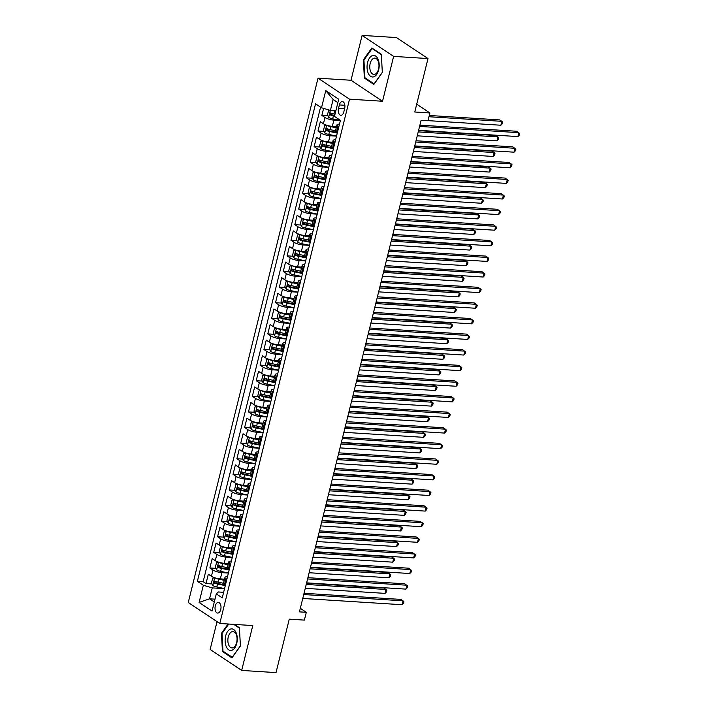 <?xml version="1.0" encoding="UTF-8"?>
<svg xmlns="http://www.w3.org/2000/svg" width="708" height="708" viewBox="0 0 708 708"><rect width="100%" height="100%" fill="white"/><g stroke="black" fill="none" stroke-linecap="round" stroke-linejoin="round"><path stroke-width="1.06" d="M220.746 609.579A5.319 2.982 -86.4 0 0 218.356 602.455A5.319 2.982 -86.4 0 0 215.294 605.951A5.319 2.982 -86.4 0 0 217.683 613.075A5.319 2.982 -86.4 0 0 220.746 609.579M217.029 621.642L210.143 649.44L241.676 670.432L276.031 672.6L289.262 619.155L304.378 620.111L306.316 612.305L300.316 608.314M318.016 78.181L188.266 602.499L219.79 623.482L349.54 99.173L318.016 78.181L351.009 80.261L382.532 101.253L393.63 56.392L362.107 35.4L351.009 80.261M362.107 35.4L396.471 37.568L427.995 58.56L414.773 112.006L429.889 112.961L416.702 104.182M393.63 56.392L427.995 58.56M323.6 108.386L321.857 115.431L327.901 115.811M336.53 126.617L332.326 126.36A6.646 1.699 -166.1 0 1 323.423 123.741L320.317 121.67L317.998 131.033L324.034 131.414M335.442 132.131L336.114 132.175M332.663 142.228L328.468 141.963A6.646 1.699 13.9 0 1 319.565 139.343L316.449 137.272L314.131 146.636L320.175 147.016M331.583 147.742L332.247 147.777M328.804 157.831L324.609 157.565A6.646 1.699 13.9 0 1 315.697 154.946L312.591 152.875L310.272 162.238L316.308 162.619M327.724 163.344L328.388 163.389M324.945 173.433L320.742 173.168A6.646 1.699 13.9 0 1 311.839 170.557L308.723 168.486L306.414 177.85L312.449 178.23M323.857 178.947L324.529 178.991M321.078 189.036L316.883 188.77A6.646 1.699 13.9 0 1 307.98 186.16L304.865 184.089L302.546 193.452L308.591 193.833M319.998 194.55L320.662 194.594M317.219 204.647L313.024 204.382A6.646 1.699 13.9 0 1 304.113 201.762L301.006 199.691L298.688 209.055L304.723 209.435M316.14 210.161L316.803 210.196M313.361 220.25L309.157 219.984A6.646 1.699 13.9 0 1 300.254 217.365L297.139 215.294L294.829 224.657L300.865 225.038M312.272 225.763L312.936 225.808M309.493 235.852L305.298 235.587A6.646 1.699 13.9 0 1 296.386 232.976L293.28 230.905L290.961 240.269L297.006 240.649M308.414 241.366L309.077 241.41M305.635 251.455L301.431 251.19A6.646 1.699 13.9 0 1 292.528 248.579L289.422 246.508L287.103 255.871L293.139 256.252M304.546 256.969L305.219 257.013M301.776 267.066L297.572 266.801A6.646 1.699 13.9 0 1 288.669 264.181L285.554 262.11L283.244 271.474L289.28 271.854M300.688 272.571L301.351 272.615M297.909 282.669L293.714 282.404A6.646 1.699 13.9 0 1 284.802 279.784L281.696 277.713L279.377 287.076L285.421 287.457M296.829 288.183L297.493 288.218M294.05 298.272L289.846 298.006A6.646 1.699 13.9 0 1 280.943 295.386L277.837 293.324L275.518 302.679L281.554 303.068M292.962 303.785L293.634 303.829M290.183 313.874L285.988 313.609A6.646 1.699 13.9 0 1 277.085 310.998L273.969 308.927L271.651 318.29L277.695 318.671M289.103 319.388L289.767 319.432M286.324 329.486L282.129 329.22A6.646 1.699 13.9 0 1 273.217 326.6L270.111 324.529L267.792 333.893L273.837 334.273M285.244 334.99L285.908 335.034M282.465 345.088L278.262 344.823A6.646 1.699 13.9 0 1 269.359 342.203L266.252 340.132L263.934 349.495L269.969 349.876M281.377 350.602L282.049 350.637M278.598 360.691L274.403 360.425A6.646 1.699 13.9 0 1 265.5 357.805L262.385 355.735L260.066 365.098L266.111 365.478M277.518 366.204L278.182 366.248M274.739 376.293L270.544 376.028A6.646 1.699 13.9 0 1 261.633 373.417L258.526 371.346L256.207 380.709L262.243 381.09M273.66 381.807L274.323 381.851M270.881 391.896L266.677 391.639A6.646 1.699 13.9 0 1 257.774 389.019L254.659 386.949L252.349 396.312L258.385 396.692M269.792 397.409L270.465 397.454M267.013 407.507L262.818 407.242A6.646 1.699 13.9 0 1 253.915 404.622L250.8 402.551L248.481 411.914L254.526 412.295M265.934 413.021L266.597 413.056M263.155 423.11L258.96 422.844A6.646 1.699 13.9 0 1 250.048 420.225L246.942 418.154L244.623 427.517L250.659 427.897M262.075 428.623L262.739 428.667M259.296 438.712L255.092 438.447A6.646 1.699 13.9 0 1 246.189 435.836L243.074 433.765L240.764 443.128L246.8 443.509M258.208 444.226L258.88 444.27M255.429 454.315L251.234 454.049A6.646 1.699 13.9 0 1 242.322 451.439L239.216 449.368L236.897 458.731L242.941 459.111M254.349 459.828L255.013 459.873M251.57 469.926L247.366 469.661A6.646 1.699 13.9 0 1 238.463 467.041L235.357 464.97L233.038 474.333L239.074 474.714M250.482 475.44L251.154 475.475M247.711 485.529L243.508 485.263A6.646 1.699 13.9 0 1 234.605 482.644L231.489 480.573L229.18 489.936L235.215 490.317M246.623 491.042L247.287 491.087M243.844 501.131L239.649 500.866A6.646 1.699 13.9 0 1 230.737 498.255L227.631 496.184L225.312 505.547L231.357 505.928M242.764 506.645L243.428 506.689M239.985 516.734L235.782 516.468A6.646 1.699 13.9 0 1 226.879 513.858L223.772 511.787L221.454 521.15L227.489 521.53M238.897 522.247L239.57 522.292M236.118 532.345L231.923 532.08A6.646 1.699 13.9 0 1 223.02 529.46L219.905 527.389L217.586 536.753L223.631 537.133M235.038 537.85L235.702 537.894M232.259 547.948L228.064 547.682A6.646 1.699 13.9 0 1 219.153 545.063L216.046 542.992L213.727 552.355L219.772 552.736M231.18 553.461L231.843 553.497M228.401 563.55L224.197 563.285A6.646 1.699 13.9 0 1 215.294 560.665L212.188 558.603L209.869 567.958L215.905 568.347M227.312 569.064L227.985 569.108M429.889 112.961L427.959 120.758L421.083 120.325L299.44 611.871L306.316 612.305M339.38 104.943L338.53 108.377A5.151 2.885 -86.4 0 0 340.849 115.28A5.151 2.885 -86.4 0 0 343.814 111.899L344.663 108.466A5.151 2.885 -86.4 0 0 342.345 101.563A5.151 2.885 -86.4 0 0 339.38 104.943L344.867 105.288M223.631 592.304L218.383 591.976L216.294 593.897L222.259 597.862L340.424 120.36L334.459 116.395L338.707 99.226L325.76 90.606L321.512 107.775L315.547 103.802L197.382 581.303L203.346 585.268L212.25 587.888L209.541 598.809L214.294 601.977M216.294 593.897L212.046 611.057L199.098 602.437L203.346 585.268M228.401 573.055L221.887 572.648A6.646 1.699 -166.1 0 1 212.975 570.029L209.869 567.958M224.533 579.153L220.338 578.887L221.887 572.648M232.259 557.453L225.746 557.046A6.646 1.699 -166.1 0 1 216.843 554.426L213.727 552.355M236.118 541.85L229.604 541.443A6.646 1.699 -166.1 0 1 220.701 538.823L217.586 536.753M239.985 526.248L233.472 525.832A6.646 1.699 -166.1 0 1 224.56 523.221L221.454 521.15M243.844 510.645L237.33 510.229A6.646 1.699 -166.1 0 1 228.427 507.609L225.312 505.547M247.703 495.034L241.189 494.626A6.646 1.699 -166.1 0 1 232.286 492.007L229.18 489.936M251.57 479.431L245.056 479.024A6.646 1.699 -166.1 0 1 236.145 476.404L233.038 474.333M255.429 463.829L248.915 463.413A6.646 1.699 -166.1 0 1 240.012 460.802L236.897 458.731M259.287 448.226L252.774 447.81A6.646 1.699 -166.1 0 1 243.871 445.199L240.764 443.128M263.155 432.615L256.641 432.207A6.646 1.699 -166.1 0 1 247.729 429.588L244.623 427.517M267.013 417.012L260.5 416.605A6.646 1.699 -166.1 0 1 251.597 413.985L248.481 411.914M270.872 401.409L264.358 400.994A6.646 1.699 -166.1 0 1 255.455 398.383L252.349 396.312M274.739 385.807L268.226 385.391A6.646 1.699 -166.1 0 1 259.314 382.78L256.207 380.709M278.598 370.196L272.084 369.788A6.646 1.699 -166.1 0 1 263.181 367.169L260.066 365.098M282.465 354.593L275.952 354.186A6.646 1.699 -166.1 0 1 267.04 351.566L263.934 349.495M286.324 338.99L279.81 338.583A6.646 1.699 -166.1 0 1 270.907 335.964L267.792 333.893M290.183 323.388L283.669 322.972A6.646 1.699 -166.1 0 1 274.766 320.361L271.651 318.29M294.05 307.785L287.536 307.369A6.646 1.699 -166.1 0 1 278.625 304.75L275.518 302.679M297.909 292.174L291.395 291.767A6.646 1.699 -166.1 0 1 282.492 289.147L279.377 287.076M301.767 276.571L295.254 276.164A6.646 1.699 -166.1 0 1 286.351 273.545L283.244 271.474M305.635 260.969L299.121 260.553A6.646 1.699 -166.1 0 1 290.209 257.942L287.103 255.871M309.493 245.366L302.98 244.95A6.646 1.699 -166.1 0 1 294.077 242.34L290.961 240.269M313.352 229.755L306.838 229.348A6.646 1.699 -166.1 0 1 297.935 226.728L294.829 224.657M317.219 214.152L310.706 213.745A6.646 1.699 -166.1 0 1 301.794 211.126L298.688 209.055M321.078 198.55L314.564 198.134A6.646 1.699 -166.1 0 1 305.661 195.523L302.546 193.452M324.937 182.947L318.423 182.531A6.646 1.699 -166.1 0 1 309.52 179.921L306.414 177.85M328.804 167.336L322.29 166.929A6.646 1.699 -166.1 0 1 313.379 164.309L310.272 162.238M332.663 151.733L326.149 151.326A6.646 1.699 -166.1 0 1 317.246 148.707L314.131 146.636M336.53 136.131L330.008 135.715A6.646 1.699 -166.1 0 1 321.105 133.104L317.998 131.033M340.389 120.528L333.875 120.112A6.646 1.699 -166.1 0 1 324.963 117.501L321.857 115.431M320.582 107.147L203.152 581.666L206.001 583.569L212.046 583.95M220.338 578.887A6.646 1.699 13.9 0 1 211.435 576.277L208.32 574.206L206.001 583.569M337.309 132.98L336.371 132.361A6.646 1.699 -166.1 0 1 335.415 131.113L336.964 124.873A6.646 1.699 -166.1 0 1 339.486 124.174M338.849 126.741L337.92 126.121A6.646 1.699 -166.1 0 1 336.964 124.873M334.99 142.343L334.061 141.724A6.646 1.699 -166.1 0 1 333.096 140.476A6.646 1.699 -166.1 0 1 335.619 139.777M333.096 140.476L331.556 146.715A6.646 1.699 13.9 0 0 332.512 147.963L333.441 148.583M331.123 157.946L330.194 157.326A6.646 1.699 -166.1 0 1 329.238 156.079A6.646 1.699 -166.1 0 1 331.76 155.388M329.238 156.079L327.689 162.318A6.646 1.699 13.9 0 0 328.654 163.575L329.583 164.194M327.264 173.557L326.335 172.938A6.646 1.699 -166.1 0 1 325.379 171.681A6.646 1.699 -166.1 0 1 327.901 170.991M325.379 171.681L323.83 177.929A6.646 1.699 13.9 0 0 324.786 179.177L325.715 179.797M323.406 189.16L322.467 188.54A6.646 1.699 -166.1 0 1 321.512 187.293A6.646 1.699 -166.1 0 1 324.034 186.593M321.512 187.293L319.972 193.532A6.646 1.699 13.9 0 0 320.928 194.78L321.857 195.399M319.538 204.762L318.609 204.143A6.646 1.699 -166.1 0 1 317.653 202.895A6.646 1.699 -166.1 0 1 320.175 202.196M317.653 202.895L316.104 209.134A6.646 1.699 13.9 0 0 317.069 210.382L317.998 211.002M315.68 220.365L314.75 219.746A6.646 1.699 -166.1 0 1 313.794 218.498A6.646 1.699 -166.1 0 1 316.317 217.807M313.794 218.498L312.246 224.737A6.646 1.699 13.9 0 0 313.202 225.994L314.131 226.613M311.821 235.976L310.883 235.357A6.646 1.699 -166.1 0 1 309.927 234.1A6.646 1.699 -166.1 0 1 312.449 233.41M309.927 234.1L308.387 240.348A6.646 1.699 13.9 0 0 309.343 241.596L310.272 242.216M307.953 251.579L307.024 250.959A6.646 1.699 -166.1 0 1 306.068 249.703A6.646 1.699 -166.1 0 1 308.591 249.012M306.068 249.703L304.52 255.951A6.646 1.699 13.9 0 0 305.484 257.199L306.414 257.818M304.095 267.181L303.166 266.562A6.646 1.699 -166.1 0 1 302.201 265.314A6.646 1.699 -166.1 0 1 304.732 264.615M302.201 265.314L300.661 271.553A6.646 1.699 13.9 0 0 301.617 272.801L302.546 273.421M300.236 282.784L299.298 282.165A6.646 1.699 -166.1 0 1 298.342 280.917A6.646 1.699 -166.1 0 1 300.865 280.218M298.342 280.917L296.802 287.156A6.646 1.699 13.9 0 0 297.758 288.413L298.688 289.032M296.369 298.395L295.44 297.767A6.646 1.699 -166.1 0 1 294.484 296.519A6.646 1.699 -166.1 0 1 297.006 295.829M294.484 296.519L292.935 302.759A6.646 1.699 13.9 0 0 293.891 304.015L294.829 304.635M292.51 313.998L291.581 313.379A6.646 1.699 -166.1 0 1 290.616 312.122A6.646 1.699 -166.1 0 1 293.147 311.431M290.616 312.122L289.076 318.37A6.646 1.699 13.9 0 0 290.032 319.618L290.961 320.237M288.643 329.601L287.714 328.981A6.646 1.699 -166.1 0 1 286.758 327.733A6.646 1.699 -166.1 0 1 289.28 327.034M286.758 327.733L285.218 333.972A6.646 1.699 13.9 0 0 286.174 335.22L287.103 335.84M284.784 345.203L283.855 344.584A6.646 1.699 -166.1 0 1 282.899 343.336A6.646 1.699 -166.1 0 1 285.421 342.637M282.899 343.336L281.35 349.575A6.646 1.699 13.9 0 0 282.306 350.823L283.244 351.451M280.926 360.806L279.996 360.186A6.646 1.699 -166.1 0 1 279.032 358.938A6.646 1.699 -166.1 0 1 281.554 358.248M279.032 358.938L277.492 365.178A6.646 1.699 13.9 0 0 278.448 366.434L279.377 367.054M277.058 376.417L276.129 375.798A6.646 1.699 -166.1 0 1 275.173 374.541A6.646 1.699 -166.1 0 1 277.695 373.851M275.173 374.541L273.624 380.789A6.646 1.699 13.9 0 0 274.589 382.037L275.518 382.656M273.2 392.02L272.27 391.4A6.646 1.699 -166.1 0 1 271.314 390.152A6.646 1.699 -166.1 0 1 273.837 389.453M271.314 390.152L269.766 396.392A6.646 1.699 13.9 0 0 270.721 397.639L271.651 398.259M269.341 407.622L268.412 407.003A6.646 1.699 -166.1 0 1 267.447 405.755A6.646 1.699 -166.1 0 1 269.969 405.056M267.447 405.755L265.907 411.994A6.646 1.699 13.9 0 0 266.863 413.242L267.792 413.861M265.473 423.225L264.544 422.605A6.646 1.699 -166.1 0 1 263.588 421.357A6.646 1.699 -166.1 0 1 266.111 420.667M263.588 421.357L262.04 427.597A6.646 1.699 13.9 0 0 263.004 428.853L263.934 429.473M261.615 438.836L260.686 438.217A6.646 1.699 -166.1 0 1 259.73 436.96A6.646 1.699 -166.1 0 1 262.252 436.27M259.73 436.96L258.181 443.208A6.646 1.699 13.9 0 0 259.137 444.456L260.066 445.075M257.756 454.439L256.818 453.819A6.646 1.699 -166.1 0 1 255.862 452.571A6.646 1.699 -166.1 0 1 258.385 451.872M255.862 452.571L254.322 458.811A6.646 1.699 13.9 0 0 255.278 460.058L256.207 460.678M253.889 470.041L252.96 469.422A6.646 1.699 -166.1 0 1 252.004 468.174A6.646 1.699 -166.1 0 1 254.526 467.475M252.004 468.174L250.455 474.413A6.646 1.699 13.9 0 0 251.42 475.661L252.349 476.28M250.03 485.644L249.101 485.024A6.646 1.699 -166.1 0 1 248.145 483.776A6.646 1.699 -166.1 0 1 250.667 483.086M248.145 483.776L246.596 490.016A6.646 1.699 13.9 0 0 247.552 491.272L248.481 491.892M246.172 501.255L245.234 500.636A6.646 1.699 -166.1 0 1 244.278 499.379A6.646 1.699 -166.1 0 1 246.8 498.689M244.278 499.379L242.738 505.627A6.646 1.699 13.9 0 0 243.694 506.875L244.623 507.494M242.304 516.858L241.375 516.238A6.646 1.699 -166.1 0 1 240.419 514.981A6.646 1.699 -166.1 0 1 242.941 514.291M240.419 514.981L238.87 521.23A6.646 1.699 13.9 0 0 239.826 522.477L240.764 523.097M238.446 532.46L237.516 531.841A6.646 1.699 -166.1 0 1 236.552 530.593A6.646 1.699 -166.1 0 1 239.083 529.894M236.552 530.593L235.012 536.832A6.646 1.699 13.9 0 0 235.968 538.08L236.897 538.7M234.578 548.063L233.649 547.443A6.646 1.699 -166.1 0 1 232.693 546.195A6.646 1.699 -166.1 0 1 235.215 545.496M232.693 546.195L231.153 552.435A6.646 1.699 13.9 0 0 232.109 553.691L233.038 554.311M230.719 563.665L229.79 563.046A6.646 1.699 -166.1 0 1 228.834 561.798A6.646 1.699 -166.1 0 1 231.357 561.108M228.834 561.798L227.286 568.037A6.646 1.699 13.9 0 0 228.241 569.294L229.18 569.913M226.861 579.277L225.932 578.657A6.646 1.699 -166.1 0 1 224.967 577.401A6.646 1.699 -166.1 0 1 227.489 576.71M224.967 577.401L223.427 583.649A6.646 1.699 13.9 0 0 224.383 584.896L225.312 585.516M337.866 102.625L333.123 99.465L330.415 110.386L321.512 107.775M335.84 110.731L330.415 110.386M382.532 101.253L349.54 99.173M241.676 670.432L252.774 625.571L219.79 623.482M214.993 599.154L209.541 598.809L199.098 602.437M224.533 588.667L212.25 587.888M223.454 584.666L224.117 584.711M203.152 581.666L197.382 581.303M333.123 99.465L325.76 90.606M363.354 59.861L364.372 78.075L373.868 84.402L382.347 72.499L381.32 54.286L371.833 47.958L363.354 59.861L364.045 59.906M228.073 624.005L221.436 633.333L222.454 651.546L231.95 657.874L240.428 645.97L239.401 627.748L234.375 624.403M365.558 78.154L364.372 78.075M223.639 651.625L222.454 651.546M222.126 633.377L221.436 633.333M419.579 126.413L518.875 132.679L517.911 136.582L418.614 130.316M419.888 125.148L516.751 131.263L519.734 133.538L519.353 135.104L517.911 136.582M328.91 109.944L327.361 114.705L328.68 117.404A4.407 1.124 13.9 0 0 332.654 118.847L340.406 120.44M332.68 110.528A4.407 1.124 13.9 0 0 334.592 111.041L335.734 111.28M427.986 120.634L500.875 125.236L501.839 121.334L499.706 119.918L429.269 115.475M334.999 114.245L333.857 114.006A4.407 1.124 -166.1 0 1 330.68 112.997L330.22 114.873A4.407 1.124 13.9 0 0 333.388 115.882L334.53 116.112M334.663 115.572L333.202 115.271A2.248 0.575 -166.1 0 1 332.194 114.997L331.556 113.784M500.875 125.236L502.308 123.758L502.698 122.192L501.839 121.334L428.951 116.74M378.665 69.888A10.806 6.053 -86.4 0 0 375.638 56.056A10.806 6.053 -86.4 0 0 367.585 62.508A10.806 6.053 -86.4 0 0 370.611 76.34A10.806 6.053 -86.4 0 0 378.665 69.888M378.568 69.065A8.186 4.584 -86.4 0 0 374.895 58.109A8.186 4.584 -86.4 0 0 370.187 63.481A8.186 4.584 -86.4 0 0 373.859 74.446A8.186 4.584 -86.4 0 0 378.568 69.065M364.912 77.73L363.93 60.074L372.134 48.542L381.338 54.666L382.32 72.322L374.116 83.854L364.912 77.73M372.762 48.587L372.134 48.542M236.145 632.731A10.806 6.053 -86.4 0 0 227.666 631.403A10.806 6.053 -86.4 0 0 226.259 646.608A10.806 6.053 -86.4 0 0 234.746 647.935A10.806 6.053 -86.4 0 0 236.145 632.731M236.198 634.492A8.186 4.584 -86.4 0 0 232.976 631.58A8.186 4.584 -86.4 0 0 228.489 636.165A8.186 4.584 -86.4 0 0 228.719 645.006A8.186 4.584 -86.4 0 0 231.941 647.909A8.186 4.584 -86.4 0 0 236.428 643.333A8.186 4.584 -86.4 0 0 236.198 634.492M232.339 657.325L222.993 651.192L222.002 633.545L228.764 624.049M233.746 624.367L239.419 628.138L240.401 645.793L232.197 657.316M415.72 142.016L515.017 148.291L514.052 152.185L414.755 145.919M416.03 140.759L512.884 146.866L515.875 149.149L515.486 150.707L514.052 152.185M411.852 157.627L511.158 163.893L510.194 167.796L410.888 161.521M412.171 156.362L509.025 162.477L512.017 164.752L511.627 166.309L510.194 167.796M407.994 173.23L507.291 179.496L506.326 183.399L407.029 177.133M408.304 171.964L505.167 178.08L508.149 180.354L507.769 181.912L506.326 183.399M404.135 188.832L503.432 195.098L502.468 199.001L403.171 192.735M404.445 187.567L501.299 193.682L504.291 195.957L503.901 197.523L502.468 199.001M326.742 125.201L324.653 125.635L323.494 130.307L324.813 133.007A4.407 1.124 13.9 0 0 328.795 134.449L336.548 136.051M326.831 125.254A4.407 1.124 13.9 0 0 330.724 126.644L336.238 127.785M331.946 126.325L336.371 127.245M417.251 135.812L497.007 140.848L497.981 136.945L495.848 135.52L418.534 130.644M335.504 130.75L329.99 129.608A4.407 1.124 -166.1 0 1 326.822 128.608L326.361 130.476A4.407 1.124 13.9 0 0 329.53 131.484L337.282 133.086M336.3 132.308L329.344 130.874A2.248 0.575 -166.1 0 1 328.335 130.599L327.698 129.387M497.007 140.848L498.45 139.361L498.839 137.803L497.981 136.945L418.216 131.909M322.883 140.812L320.795 141.237L319.635 145.919L320.954 148.609A4.407 1.124 13.9 0 0 324.937 150.052L332.68 151.654M322.972 140.865A4.407 1.124 13.9 0 0 326.866 142.246L332.379 143.388M328.078 141.927L332.512 142.848M413.392 151.415L493.149 156.45L494.113 152.547L491.989 151.131L414.667 146.246M331.645 146.352L326.131 145.22A4.407 1.124 -166.1 0 1 322.963 144.211L322.494 146.087A4.407 1.124 13.9 0 0 325.671 147.087L333.415 148.689M332.433 147.91L325.476 146.476A2.248 0.575 -166.1 0 1 324.476 146.211L323.839 144.99M493.149 156.45L494.591 154.964L494.972 153.406L494.113 152.547L414.357 147.512M319.025 156.415L316.936 156.84L315.777 161.521L317.096 164.212A4.407 1.124 13.9 0 0 321.069 165.654L328.822 167.256M319.104 156.468A4.407 1.124 13.9 0 0 323.007 157.857L328.521 158.99M324.22 157.539L328.654 158.45M409.534 167.017L489.29 172.053L490.255 168.15L488.122 166.734L410.808 161.849M327.786 161.955L322.273 160.822A4.407 1.124 -166.1 0 1 319.096 159.813L318.635 161.689A4.407 1.124 13.9 0 0 321.804 162.69L329.556 164.291M328.574 163.521L321.618 162.088A2.248 0.575 -166.1 0 1 320.609 161.813L319.972 160.601M489.29 172.053L490.724 170.566L491.113 169.008L490.255 168.15L410.498 163.114M315.157 172.017L313.069 172.442L311.909 177.124L313.228 179.823A4.407 1.124 13.9 0 0 317.211 181.266L324.963 182.859M315.246 172.071A4.407 1.124 13.9 0 0 319.14 173.46L324.653 174.593M320.361 173.141L324.786 174.053M405.666 182.62L485.423 187.655L486.396 183.753L484.263 182.337L406.95 177.46M323.919 177.558L318.405 176.425A4.407 1.124 -166.1 0 1 315.237 175.416L314.768 177.292A4.407 1.124 13.9 0 0 317.945 178.301L325.698 179.894M324.707 179.124L317.759 177.69A2.248 0.575 -166.1 0 1 316.75 177.416L316.113 176.203M485.423 187.655L486.865 186.177L487.246 184.611L486.396 183.753L406.631 178.717M400.268 204.435L499.574 210.71L498.609 214.604L399.303 208.338M400.586 203.169L497.441 209.285L500.432 211.568L500.043 213.126L498.609 214.604M311.299 187.62L309.21 188.045L308.051 192.726L309.369 195.426A4.407 1.124 13.9 0 0 313.352 196.868L321.096 198.461M311.387 187.673A4.407 1.124 13.9 0 0 315.281 189.063L320.795 190.204M316.494 188.744L320.928 189.656M401.808 198.231L481.564 203.258L482.529 199.364L480.396 197.939L403.082 193.063M320.06 193.169L314.547 192.027A4.407 1.124 -166.1 0 1 311.37 191.027L310.909 192.895A4.407 1.124 13.9 0 0 314.087 193.904L321.83 195.496M320.848 194.727L313.892 193.293A2.248 0.575 -166.1 0 1 312.892 193.018L312.255 191.806M481.564 203.258L482.998 201.78L483.387 200.222L482.529 199.364L402.772 194.328M396.409 220.046L495.706 226.312L494.742 230.215L395.445 223.94M396.719 218.781L493.582 224.896L496.565 227.171L496.184 228.728L494.742 230.215M307.44 203.231L305.343 203.656L304.192 208.338L305.511 211.028A4.407 1.124 13.9 0 0 309.484 212.471L317.237 214.073M307.52 203.284A4.407 1.124 13.9 0 0 311.414 204.665L316.927 205.807M312.635 204.347L317.069 205.267M397.949 213.834L477.705 218.869L478.67 214.966L476.537 213.55L399.224 208.665M316.202 208.772L310.688 207.63A4.407 1.124 -166.1 0 1 307.511 206.63L307.051 208.497A4.407 1.124 13.9 0 0 310.219 209.506L317.972 211.108M316.989 210.329L310.033 208.895A2.248 0.575 -166.1 0 1 309.024 208.63L308.387 207.409M477.705 218.869L479.139 217.383L479.528 215.825L478.67 214.966L398.914 209.931M392.551 235.649L491.848 241.915L490.883 245.818L391.577 239.552M392.86 234.383L489.715 240.499L492.706 242.773L492.317 244.331L490.883 245.818M303.573 218.834L301.484 219.259L300.325 223.94L301.643 226.631A4.407 1.124 13.9 0 0 305.626 228.073L313.379 229.675M303.661 218.887A4.407 1.124 13.9 0 0 307.555 220.276L313.069 221.409M308.768 219.958L313.202 220.869M394.082 229.436L473.838 234.472L474.803 230.569L472.679 229.153L395.365 224.268M312.334 224.374L306.821 223.241A4.407 1.124 -166.1 0 1 303.652 222.232L303.183 224.109A4.407 1.124 13.9 0 0 306.36 225.109L314.113 226.71M313.122 225.941L306.175 224.507A2.248 0.575 -166.1 0 1 305.166 224.232L304.529 223.02M473.838 234.472L475.28 232.985L475.661 231.428L474.803 230.569L395.046 225.533M388.683 251.251L487.989 257.517L487.024 261.42L387.719 255.154M389.002 249.986L485.856 256.101L488.847 258.376L488.458 259.942L487.024 261.42M299.714 234.436L297.625 234.861L296.466 239.543L297.785 242.242A4.407 1.124 13.9 0 0 301.767 243.685L309.511 245.278M299.794 234.49A4.407 1.124 13.9 0 0 303.697 235.879L309.21 237.012M304.909 235.56L309.343 236.472M390.223 245.039L469.979 250.074L470.944 246.172L468.811 244.756L391.497 239.879M308.476 239.977L302.962 238.844A4.407 1.124 -166.1 0 1 299.785 237.835L299.325 239.711A4.407 1.124 13.9 0 0 302.502 240.711L310.246 242.313M309.263 241.543L302.307 240.109A2.248 0.575 -166.1 0 1 301.307 239.835L300.661 238.623M469.979 250.074L471.413 248.596L471.802 247.03L470.944 246.172L391.188 241.136M384.825 266.854L484.122 273.129L483.157 277.023L383.86 270.757M385.134 265.589L481.998 271.704L484.98 273.978L484.599 275.545L483.157 277.023M295.856 250.039L293.758 250.464L292.599 255.146L293.917 257.845A4.407 1.124 13.9 0 0 297.9 259.287L305.652 260.88M295.935 250.092A4.407 1.124 13.9 0 0 299.829 251.482L305.343 252.623M301.05 251.163L305.484 252.075M386.356 260.641L466.121 265.677L467.085 261.783L464.952 260.358L387.639 255.482M304.608 255.588L299.103 254.446A4.407 1.124 -166.1 0 1 295.926 253.446L295.466 255.314A4.407 1.124 13.9 0 0 298.634 256.323L306.387 257.916M305.405 257.146L298.449 255.712A2.248 0.575 -166.1 0 1 297.44 255.438L296.802 254.225M466.121 265.677L467.554 264.199L467.944 262.641L467.085 261.783L387.329 256.747M380.957 282.457L480.263 288.731L479.298 292.634L379.992 286.359M381.276 281.2L478.13 287.315L481.121 289.59L480.732 291.147L479.298 292.634M291.988 265.642L289.899 266.075L288.74 270.757L290.059 273.447A4.407 1.124 13.9 0 0 294.041 274.89L301.794 276.492M292.077 265.695A4.407 1.124 13.9 0 0 295.971 267.084L301.484 268.226M297.183 266.766L301.617 267.686M382.497 276.253L462.253 281.288L463.218 277.386L461.094 275.97L383.78 271.084M300.75 271.191L295.236 270.049A4.407 1.124 -166.1 0 1 292.068 269.049L291.599 270.916A4.407 1.124 13.9 0 0 294.776 271.925L302.528 273.527M301.537 272.748L294.59 271.314A2.248 0.575 -166.1 0 1 293.581 271.04L292.944 269.828M462.253 281.288L463.696 279.802L464.076 278.244L463.218 277.386L383.462 272.35M377.099 298.068L476.404 304.334L475.431 308.237L376.134 301.962M377.408 296.802L474.272 302.918L477.263 305.192L476.873 306.75L475.431 308.237M288.129 281.253L286.041 281.678L284.881 286.359L286.2 289.05A4.407 1.124 13.9 0 0 290.183 290.492L297.926 292.094M288.209 281.306A4.407 1.124 13.9 0 0 292.112 282.696L297.625 283.828M293.324 282.377L297.758 283.288M378.638 291.855L458.395 296.891L459.359 292.988L457.226 291.572L379.913 286.687M296.891 286.793L291.377 285.66A4.407 1.124 -166.1 0 1 288.2 284.651L287.74 286.528A4.407 1.124 13.9 0 0 290.908 287.528L298.661 289.13M297.679 288.36L290.723 286.917A2.248 0.575 -166.1 0 1 289.714 286.651L289.076 285.43M458.395 296.891L459.828 295.404L460.218 293.847L459.359 292.988L379.603 287.952M373.24 313.671L472.537 319.936L471.572 323.839L372.275 317.573M373.55 312.405L470.413 318.52L473.395 320.795L473.015 322.352L471.572 323.839M284.271 296.856L282.173 297.28L281.014 301.962L282.333 304.661A4.407 1.124 13.9 0 0 286.315 306.095L294.068 307.697M284.351 296.909A4.407 1.124 13.9 0 0 288.245 298.298L293.758 299.431M289.466 297.979L293.891 298.891M374.771 307.458L454.536 312.494L455.501 308.591L453.368 307.175L376.054 302.298M293.024 302.396L287.51 301.263A4.407 1.124 -166.1 0 1 284.342 300.254L283.881 302.13A4.407 1.124 13.9 0 0 287.05 303.13L294.802 304.732M293.82 303.962L286.864 302.528A2.248 0.575 -166.1 0 1 285.855 302.254L285.218 301.042M454.536 312.494L455.97 311.016L456.359 309.449L455.501 308.591L375.744 303.555M280.403 312.458L278.315 312.883L277.155 317.565L278.474 320.264A4.407 1.124 13.9 0 0 282.457 321.706L290.209 323.299M280.492 312.511A4.407 1.124 13.9 0 0 284.386 313.901L289.899 315.042M285.598 313.582L290.032 314.494M370.912 323.06L450.669 328.096L451.633 324.202L449.509 322.777L372.196 317.901M289.165 318.007L283.651 316.865A4.407 1.124 -166.1 0 1 280.483 315.856L280.014 317.733A4.407 1.124 13.9 0 0 283.191 318.742L290.935 320.335M289.953 319.565L283.005 318.131A2.248 0.575 -166.1 0 1 281.996 317.857L281.359 316.644M450.669 328.096L452.111 326.618L452.492 325.052L451.633 324.202L371.877 319.166M276.545 328.061L274.456 328.494L273.297 333.176L274.615 335.866A4.407 1.124 13.9 0 0 278.589 337.309L286.342 338.911M276.624 328.114A4.407 1.124 13.9 0 0 280.527 329.503L286.041 330.645M281.74 329.185L286.174 330.105M367.054 338.672L446.81 343.707L447.775 339.805L445.642 338.389L368.328 333.503M285.306 333.61L279.793 332.468A4.407 1.124 -166.1 0 1 276.616 331.468L276.155 333.335A4.407 1.124 13.9 0 0 279.324 334.344L287.076 335.946M286.094 335.167L279.138 333.734A2.248 0.575 -166.1 0 1 278.129 333.459L277.492 332.247M446.81 343.707L448.244 342.221L448.633 340.663L447.775 339.805L368.018 334.769M369.372 329.273L468.678 335.539L467.714 339.442L368.408 333.176M369.691 328.008L466.545 334.123L469.537 336.397L469.147 337.964L467.714 339.442M365.514 344.876L464.82 351.15L463.846 355.053L364.549 348.779M365.824 343.619L462.687 349.725L465.669 352.009L465.289 353.566L463.846 355.053M361.655 360.487L460.952 366.753L459.988 370.656L360.691 364.381M361.965 359.221L458.819 365.337L461.811 367.611L461.421 369.169L459.988 370.656M272.677 343.672L270.589 344.097L269.429 348.779L270.748 351.469A4.407 1.124 13.9 0 0 274.731 352.911L282.483 354.513M272.766 343.725A4.407 1.124 13.9 0 0 276.66 345.115L282.173 346.247M277.881 344.787L282.306 345.708M363.186 354.274L442.942 359.31L443.916 355.407L441.783 353.991L364.47 349.106M281.439 349.212L275.925 348.079A4.407 1.124 -166.1 0 1 272.757 347.07L272.297 348.947A4.407 1.124 13.9 0 0 275.465 349.947L283.218 351.549M282.235 350.77L275.279 349.336A2.248 0.575 -166.1 0 1 274.27 349.071L273.633 347.849M442.942 359.31L444.385 357.823L444.774 356.266L443.916 355.407L364.151 350.371M357.788 376.09L457.094 382.355L456.129 386.258L356.823 379.992M358.106 374.824L454.961 380.939L457.952 383.214L457.563 384.771L456.129 386.258M268.819 359.275L266.73 359.699L265.571 364.381L266.889 367.08A4.407 1.124 13.9 0 0 270.872 368.514L278.625 370.116M268.907 359.328A4.407 1.124 13.9 0 0 272.801 360.717L278.315 361.85M274.014 360.399L278.448 361.31M359.328 369.877L439.084 374.913L440.049 371.01L437.925 369.594L360.602 364.709M277.58 364.815L272.067 363.682A4.407 1.124 -166.1 0 1 268.898 362.673L268.429 364.549A4.407 1.124 13.9 0 0 271.606 365.549L279.35 367.151M278.368 366.381L271.421 364.947A2.248 0.575 -166.1 0 1 270.412 364.673L269.775 363.461M439.084 374.913L440.526 373.426L440.907 371.868L440.049 371.01L360.292 365.974M353.929 391.692L453.226 397.958L452.262 401.861L352.965 395.595M354.239 390.427L451.102 396.542L454.085 398.816L453.704 400.383L452.262 401.861M264.96 374.877L262.872 375.302L261.712 379.984L263.031 382.683A4.407 1.124 13.9 0 0 267.005 384.125L274.757 385.718M265.04 374.93A4.407 1.124 13.9 0 0 268.943 376.32L274.456 377.461M270.155 376.001L274.589 376.913M355.469 385.479L435.225 390.515L436.19 386.612L434.057 385.196L356.744 380.32M273.722 380.426L268.208 379.284A4.407 1.124 -166.1 0 1 265.031 378.276L264.571 380.152A4.407 1.124 13.9 0 0 267.739 381.161L275.492 382.754M274.509 381.984L267.553 380.55A2.248 0.575 -166.1 0 1 266.544 380.276L265.907 379.063M435.225 390.515L436.659 389.037L437.048 387.471L436.19 386.612L356.434 381.585M350.071 407.295L449.368 413.569L448.403 417.463L349.106 411.198M350.38 406.038L447.235 412.144L450.226 414.428L449.837 415.985L448.403 417.463M261.093 390.48L259.004 390.904L257.845 395.586L259.163 398.285A4.407 1.124 13.9 0 0 263.146 399.728L270.899 401.33M261.181 390.533A4.407 1.124 13.9 0 0 265.075 391.922L270.589 393.064M266.296 391.604L270.721 392.524M351.602 401.091L431.358 406.126L432.331 402.224L430.199 400.799L352.885 395.922M269.854 396.029L264.341 394.887A4.407 1.124 -166.1 0 1 261.172 393.887L260.703 395.754A4.407 1.124 13.9 0 0 263.88 396.763L271.633 398.365M270.642 397.586L263.695 396.153A2.248 0.575 -166.1 0 1 262.686 395.878L262.049 394.666M431.358 406.126L432.8 404.64L433.181 403.082L432.331 402.224L352.566 397.188M346.203 422.906L445.509 429.172L444.544 433.075L345.239 426.8M346.522 421.641L443.376 427.756L446.367 430.03L445.978 431.588L444.544 433.075M257.234 406.091L255.146 406.516L253.986 411.198L255.305 413.888A4.407 1.124 13.9 0 0 259.287 415.331L267.031 416.932M257.323 406.144A4.407 1.124 13.9 0 0 261.217 407.525L266.73 408.666M262.429 407.206L266.863 408.127M347.743 416.693L427.499 421.729L428.464 417.826L426.331 416.41L349.017 411.525M265.996 411.631L260.482 410.49A4.407 1.124 -166.1 0 1 257.305 409.49L256.845 411.357A4.407 1.124 13.9 0 0 260.022 412.366L267.766 413.968M266.783 413.189L259.827 411.755A2.248 0.575 -166.1 0 1 258.827 411.49L258.19 410.268M427.499 421.729L428.933 420.242L429.322 418.685L428.464 417.826L348.708 412.791M342.345 438.509L441.642 444.774L440.677 448.677L341.38 442.411M342.654 437.243L439.518 443.358L442.5 445.633L442.119 447.191L440.677 448.677M253.376 421.694L251.278 422.118L250.128 426.8L251.446 429.49A4.407 1.124 13.9 0 0 255.42 430.933L263.172 432.535M253.455 421.747A4.407 1.124 13.9 0 0 257.358 423.136L262.863 424.269M258.57 422.818L263.004 423.729M343.884 432.296L423.641 437.332L424.605 433.429L422.472 432.013L345.159 427.128M262.137 427.234L256.623 426.101A4.407 1.124 -166.1 0 1 253.446 425.092L252.986 426.968A4.407 1.124 13.9 0 0 256.154 427.968L263.907 429.57M262.925 428.8L255.969 427.366A2.248 0.575 -166.1 0 1 254.96 427.092L254.322 425.88M423.641 437.332L425.074 435.845L425.464 434.287L424.605 433.429L344.849 428.393M338.486 454.111L437.783 460.377L436.818 464.28L337.512 458.014M338.796 452.846L435.65 458.961L438.641 461.235L438.252 462.802L436.818 464.28M249.508 437.296L247.419 437.721L246.26 442.403L247.579 445.102A4.407 1.124 13.9 0 0 251.561 446.544L259.314 448.137M249.597 437.349A4.407 1.124 13.9 0 0 253.491 438.739L259.004 439.872M254.703 438.42L259.137 439.332M340.017 447.899L419.773 452.934L420.738 449.031L418.614 447.615L341.3 442.739M258.27 442.836L252.756 441.704A4.407 1.124 -166.1 0 1 249.588 440.695L249.119 442.571A4.407 1.124 13.9 0 0 252.296 443.58L260.048 445.173M259.057 444.403L252.11 442.969A2.248 0.575 -166.1 0 1 251.101 442.695L250.464 441.482M419.773 452.934L421.216 451.456L421.596 449.89L420.738 449.031L340.982 443.996M334.619 469.714L433.924 475.988L432.96 479.882L333.654 473.617M334.937 468.448L431.791 474.564L434.783 476.847L434.393 478.404L432.96 479.882M245.649 452.899L243.561 453.324L242.401 458.005L243.72 460.704A4.407 1.124 13.9 0 0 247.703 462.147L255.446 463.74M245.729 452.952A4.407 1.124 13.9 0 0 249.632 454.341L255.146 455.483M250.844 454.023L255.278 454.934M336.158 463.51L415.915 468.537L416.879 464.643L414.746 463.218L337.433 458.341M254.411 458.448L248.897 457.306A4.407 1.124 -166.1 0 1 245.72 456.306L245.26 458.173A4.407 1.124 13.9 0 0 248.437 459.182L256.181 460.775M255.199 460.005L248.243 458.572A2.248 0.575 -166.1 0 1 247.242 458.297L246.596 457.085M415.915 468.537L417.348 467.059L417.738 465.501L416.879 464.643L337.123 459.607M330.76 485.316L430.057 491.591L429.092 495.494L329.795 489.219M331.07 484.06L427.933 490.175L430.915 492.449L430.535 494.007L429.092 495.494M326.892 500.928L426.198 507.194L425.234 511.096L325.928 504.831M327.211 499.662L424.065 505.778L427.057 508.052L426.667 509.61L425.234 511.096M323.034 516.53L422.34 522.796L421.366 526.699L322.069 520.433M323.344 515.265L420.207 521.38L423.198 523.655L422.809 525.221L421.366 526.699M241.791 468.51L239.693 468.935L238.534 473.617L239.853 476.307A4.407 1.124 13.9 0 0 243.835 477.75L251.588 479.351M241.871 468.563A4.407 1.124 13.9 0 0 245.764 469.944L251.278 471.085M246.986 469.625L251.42 470.546M332.3 479.112L412.056 484.148L413.021 480.245L410.888 478.829L333.574 473.944M250.544 474.05L245.039 472.909A4.407 1.124 -166.1 0 1 241.862 471.909L241.401 473.776A4.407 1.124 13.9 0 0 244.57 474.785L252.322 476.387M251.34 475.608L244.384 474.174A2.248 0.575 -166.1 0 1 243.375 473.909L242.738 472.687M412.056 484.148L413.49 482.661L413.879 481.104L413.021 480.245L333.264 475.21M237.923 484.113L235.835 484.538L234.675 489.219L235.994 491.91A4.407 1.124 13.9 0 0 239.977 493.352L247.729 494.954M238.012 484.166A4.407 1.124 13.9 0 0 241.906 485.555L247.419 486.688M243.118 485.237L247.552 486.148M328.432 494.715L408.189 499.751L409.153 495.848L407.029 494.432L329.716 489.547M246.685 489.653L241.171 488.52A4.407 1.124 -166.1 0 1 238.003 487.511L237.534 489.387A4.407 1.124 13.9 0 0 240.711 490.387L248.464 491.989M247.473 491.219L240.525 489.786A2.248 0.575 -166.1 0 1 239.516 489.511L238.879 488.299M408.189 499.751L409.631 498.264L410.012 496.706L409.153 495.848L329.397 490.812M234.065 499.715L231.976 500.14L230.817 504.822L232.136 507.521A4.407 1.124 13.9 0 0 236.118 508.955L243.862 510.556M234.144 499.768A4.407 1.124 13.9 0 0 238.047 501.158L243.561 502.291M239.26 500.839L243.694 501.751M324.574 510.318L404.33 515.353L405.295 511.45L403.162 510.034L325.848 505.158M242.826 505.255L237.313 504.123A4.407 1.124 -166.1 0 1 234.136 503.114L233.675 504.99A4.407 1.124 13.9 0 0 236.844 505.99L244.596 507.592M243.614 506.822L236.658 505.388A2.248 0.575 -166.1 0 1 235.649 505.114L235.012 503.901M404.33 515.353L405.764 513.875L406.153 512.309L405.295 511.45L325.538 506.415M319.175 532.133L418.472 538.407L417.508 542.301L318.211 536.036M319.485 530.867L416.348 536.983L419.331 539.257L418.95 540.824L417.508 542.301M230.206 515.318L228.109 515.743L226.949 520.424L228.268 523.124A4.407 1.124 13.9 0 0 232.251 524.566L240.003 526.159M230.286 515.371A4.407 1.124 13.9 0 0 234.18 516.76L239.693 517.902M235.401 516.442L239.826 517.353M320.706 525.92L400.471 530.956L401.436 527.062L399.303 525.637L321.99 520.761M238.959 520.867L233.445 519.725A4.407 1.124 -166.1 0 1 230.277 518.725L229.817 520.592A4.407 1.124 13.9 0 0 232.985 521.601L240.738 523.194M239.755 522.424L232.799 520.991A2.248 0.575 -166.1 0 1 231.79 520.716L231.153 519.504M400.471 530.956L401.905 529.478L402.294 527.911L401.436 527.062L321.68 522.026M315.308 547.735L414.614 554.01L413.649 557.913L314.343 551.638M315.626 546.479L412.481 552.594L415.472 554.868L415.083 556.426L413.649 557.913M226.339 530.92L224.25 531.354L223.091 536.036L224.409 538.726A4.407 1.124 13.9 0 0 228.392 540.169L236.145 541.77M226.427 530.973A4.407 1.124 13.9 0 0 230.321 532.363L235.835 533.505M231.534 532.044L235.968 532.965M316.848 541.531L396.604 546.567L397.569 542.664L395.445 541.248L318.131 536.363M235.1 536.469L229.587 535.328A4.407 1.124 -166.1 0 1 226.418 534.328L225.949 536.195A4.407 1.124 13.9 0 0 229.126 537.204L236.87 538.806M235.888 538.027L228.941 536.593A2.248 0.575 -166.1 0 1 227.932 536.319L227.295 535.106M396.604 546.567L398.046 545.08L398.427 543.523L397.569 542.664L317.812 537.629M311.449 563.347L410.755 569.613L409.782 573.515L310.485 567.241M311.759 562.081L408.622 568.197L411.605 570.471L411.224 572.029L409.782 573.515M222.48 546.532L220.392 546.957L219.232 551.638L220.551 554.329A4.407 1.124 13.9 0 0 224.524 555.771L232.277 557.373M222.56 546.585A4.407 1.124 13.9 0 0 226.463 547.974L231.976 549.107M227.675 547.656L232.109 548.567M312.989 557.134L392.745 562.17L393.71 558.267L391.577 556.851L314.264 551.966M231.242 552.072L225.728 550.939A4.407 1.124 -166.1 0 1 222.551 549.93L222.091 551.806A4.407 1.124 13.9 0 0 225.259 552.806L233.012 554.408M232.029 553.638L225.073 552.196A2.248 0.575 -166.1 0 1 224.064 551.93L223.427 550.709M392.745 562.17L394.179 560.683L394.568 559.125L393.71 558.267L313.954 553.231M307.591 578.949L406.888 585.215L405.923 589.118L306.626 582.852M307.9 577.684L404.755 583.799L407.746 586.074L407.357 587.631L405.923 589.118M218.622 562.134L216.524 562.559L215.365 567.241L216.683 569.94A4.407 1.124 13.9 0 0 220.666 571.374L228.419 572.976M218.701 562.187A4.407 1.124 13.9 0 0 222.595 563.577L228.109 564.71M223.817 563.258L228.241 564.17M309.122 572.737L388.887 577.772L389.851 573.869L387.719 572.453L310.405 567.577M227.374 567.674L221.861 566.542A4.407 1.124 -166.1 0 1 218.692 565.533L218.232 567.409A4.407 1.124 13.9 0 0 221.4 568.409L229.153 570.011M228.171 569.241L221.215 567.807A2.248 0.575 -166.1 0 1 220.206 567.533L219.569 566.32M388.887 577.772L390.32 576.294L390.71 574.728L389.851 573.869L310.086 568.834M303.723 594.552L403.029 600.818L402.064 604.721L302.759 598.455M304.042 593.286L400.896 599.402L403.887 601.676L403.498 603.243L402.064 604.721M214.754 577.737L212.666 578.162L211.506 582.843L212.825 585.543A4.407 1.124 13.9 0 0 216.807 586.985L224.56 588.578M214.843 577.79A4.407 1.124 13.9 0 0 218.737 579.179L224.25 580.321M219.949 578.861L224.383 579.772M305.263 588.339L385.019 593.375L385.984 589.472L383.86 588.056L306.537 583.18M223.516 583.286L218.002 582.144A4.407 1.124 -166.1 0 1 214.834 581.135L214.365 583.011A4.407 1.124 13.9 0 0 217.542 584.02L225.286 585.613M224.303 584.843L217.356 583.41A2.248 0.575 -166.1 0 1 216.347 583.135L215.71 581.923M385.019 593.375L386.462 591.897L386.842 590.33L385.984 589.472L306.228 584.445M224.197 563.285L225.746 557.046M228.064 547.682L229.604 541.443M231.923 532.08L233.472 525.832M235.782 516.468L237.33 510.229M239.649 500.866L241.189 494.626M243.508 485.263L245.056 479.024M247.366 469.661L248.915 463.413M251.234 454.049L252.774 447.81M255.092 438.447L256.641 432.207M258.96 422.844L260.5 416.605M262.818 407.242L264.358 400.994M266.677 391.639L268.226 385.391M270.544 376.028L272.084 369.788M274.403 360.425L275.952 354.186M278.262 344.823L279.81 338.583M282.129 329.22L283.669 322.972M285.988 313.609L287.536 307.369M289.846 298.006L291.395 291.767M293.714 282.404L295.254 276.164M297.572 266.801L299.121 260.553M301.431 251.19L302.98 244.95M305.298 235.587L306.838 229.348M309.157 219.984L310.706 213.745M313.024 204.382L314.564 198.134M316.883 188.77L318.423 182.531M320.742 173.168L322.29 166.929M324.609 157.565L326.149 151.326M328.468 141.963L330.008 135.715M332.326 126.36L333.875 120.112M323.423 123.741L324.963 117.501M211.435 576.277L212.975 570.029M215.294 560.665L216.843 554.426M219.153 545.063L220.701 538.823M223.02 529.46L224.56 523.221M226.879 513.858L228.427 507.609M230.737 498.255L232.286 492.007M234.605 482.644L236.145 476.404M238.463 467.041L240.012 460.802M242.322 451.439L243.871 445.199M246.189 435.836L247.729 429.588M250.048 420.225L251.597 413.985M253.915 404.622L255.455 398.383M257.774 389.019L259.314 382.78M261.633 373.417L263.181 367.169M265.5 357.805L267.04 351.566M269.359 342.203L270.907 335.964M273.217 326.6L274.766 320.361M277.085 310.998L278.625 304.75M280.943 295.386L282.492 289.147M284.802 279.784L286.351 273.545M288.669 264.181L290.209 257.942M292.528 248.579L294.077 242.34M296.386 232.976L297.935 226.728M300.254 217.365L301.794 211.126M304.113 201.762L305.661 195.523M307.98 186.16L309.52 179.921M311.839 170.557L313.379 164.309M315.697 154.946L317.246 148.707M319.565 139.343L321.105 133.104M336.371 132.361L337.92 126.121M332.512 147.963L334.061 141.724M328.654 163.575L330.194 157.326M324.786 179.177L326.335 172.938M320.928 194.78L322.467 188.54M317.069 210.382L318.609 204.143M313.202 225.994L314.75 219.746M309.343 241.596L310.883 235.357M305.484 257.199L307.024 250.959M301.617 272.801L303.166 266.562M297.758 288.413L299.298 282.165M293.891 304.015L295.44 297.767M290.032 319.618L291.581 313.379M286.174 335.22L287.714 328.981M282.306 350.823L283.855 344.584M278.448 366.434L279.996 360.186M274.589 382.037L276.129 375.798M270.721 397.639L272.27 391.4M266.863 413.242L268.412 407.003M263.004 428.853L264.544 422.605M259.137 444.456L260.686 438.217M255.278 460.058L256.818 453.819M251.42 475.661L252.96 469.422M247.552 491.272L249.101 485.024M243.694 506.875L245.234 500.636M239.826 522.477L241.375 516.238M235.968 538.08L237.516 531.841M232.109 553.691L233.649 547.443M228.241 569.294L229.79 563.046M224.383 584.896L225.932 578.657M344.592 108.758L338.53 108.377M330.37 110.368L328.645 117.333M333.388 115.882L332.654 118.847M334.592 111.041L333.857 114.006M332.194 114.997L330.22 114.873M326.698 125.219L324.786 132.936M329.53 131.484L328.795 134.449M330.724 126.644L329.99 129.608M328.335 130.599L326.361 130.476M322.83 140.821L320.919 148.547M325.671 147.087L324.937 150.052M326.866 142.246L326.131 145.22M324.476 146.211L322.494 146.087M318.972 156.424L317.06 164.15M321.804 162.69L321.069 165.654M323.007 157.857L322.273 160.822M320.609 161.813L318.635 161.689M315.104 172.026L313.193 179.752M317.945 178.301L317.211 181.266M319.14 173.46L318.405 176.425M316.75 177.416L314.768 177.292M311.246 187.638L309.334 195.355M314.087 193.904L313.352 196.868M315.281 189.063L314.547 192.027M312.892 193.018L310.909 192.895M307.387 203.24L305.475 210.966M310.219 209.506L309.484 212.471M311.414 204.665L310.688 207.63M309.024 208.63L307.051 208.497M303.52 218.843L301.608 226.569M306.36 225.109L305.626 228.073M307.555 220.276L306.821 223.241M305.166 224.232L303.183 224.109M299.661 234.445L297.749 242.171M302.502 240.711L301.767 243.685M303.697 235.879L302.962 238.844M301.307 239.835L299.325 239.711M295.802 250.048L293.891 257.774M298.634 256.323L297.9 259.287M299.829 251.482L299.103 254.446M297.44 255.438L295.466 255.314M291.935 265.659L290.023 273.376M294.776 271.925L294.041 274.89M295.971 267.084L295.236 270.049M293.581 271.04L291.599 270.916M288.076 281.262L286.165 288.988M290.908 287.528L290.183 290.492M292.112 282.696L291.377 285.66M289.714 286.651L287.74 286.528M284.218 296.864L282.306 304.59M287.05 303.13L286.315 306.095M288.245 298.298L287.51 301.263M285.855 302.254L283.881 302.13M280.35 312.467L278.439 320.193M283.191 318.742L282.457 321.706M284.386 313.901L283.651 316.865M281.996 317.857L280.014 317.733M276.492 328.078L274.58 335.796M279.324 334.344L278.589 337.309M280.527 329.503L279.793 332.468M278.129 333.459L276.155 333.335M272.633 343.681L270.721 351.407M275.465 349.947L274.731 352.911M276.66 345.115L275.925 348.079M274.27 349.071L272.297 348.947M268.766 359.283L266.854 367.01M271.606 365.549L270.872 368.514M272.801 360.717L272.067 363.682M270.412 364.673L268.429 364.549M264.907 374.886L262.995 382.612M267.739 381.161L267.005 384.125M268.943 376.32L268.208 379.284M266.544 380.276L264.571 380.152M261.04 390.497L259.128 398.215M263.88 396.763L263.146 399.728M265.075 391.922L264.341 394.887M262.686 395.878L260.703 395.754M257.181 406.1L255.269 413.826M260.022 412.366L259.287 415.331M261.217 407.525L260.482 410.49M258.827 411.49L256.845 411.357M253.322 421.702L251.411 429.429M256.154 427.968L255.42 430.933M257.358 423.136L256.623 426.101M254.96 427.092L252.986 426.968M249.455 437.305L247.543 445.031M252.296 443.58L251.561 446.544M253.491 438.739L252.756 441.704M251.101 442.695L249.119 442.571M245.596 452.908L243.685 460.634M248.437 459.182L247.703 462.147M249.632 454.341L248.897 457.306M247.242 458.297L245.26 458.173M241.738 468.519L239.826 476.245M244.57 474.785L243.835 477.75M245.764 469.944L245.039 472.909M243.375 473.909L241.401 473.776M237.87 484.122L235.959 491.848M240.711 490.387L239.977 493.352M241.906 485.555L241.171 488.52M239.516 489.511L237.534 489.387M234.012 499.724L232.1 507.45M236.844 505.99L236.118 508.955M238.047 501.158L237.313 504.123M235.649 505.114L233.675 504.99M230.153 515.327L228.241 523.053M232.985 521.601L232.251 524.566M234.18 516.76L233.445 519.725M231.79 520.716L229.817 520.592M226.286 530.938L224.374 538.655M229.126 537.204L228.392 540.169M230.321 532.363L229.587 535.328M227.932 536.319L225.949 536.195M222.427 546.541L220.515 554.267M225.259 552.806L224.524 555.771M226.463 547.974L225.728 550.939M224.064 551.93L222.091 551.806M218.568 562.143L216.657 569.869M221.4 568.409L220.666 571.374M222.595 563.577L221.861 566.542M220.206 567.533L218.232 567.409M214.701 577.746L212.789 585.472M217.542 584.02L216.807 586.985M218.737 579.179L218.002 582.144M216.347 583.135L214.365 583.011"/></g></svg>
